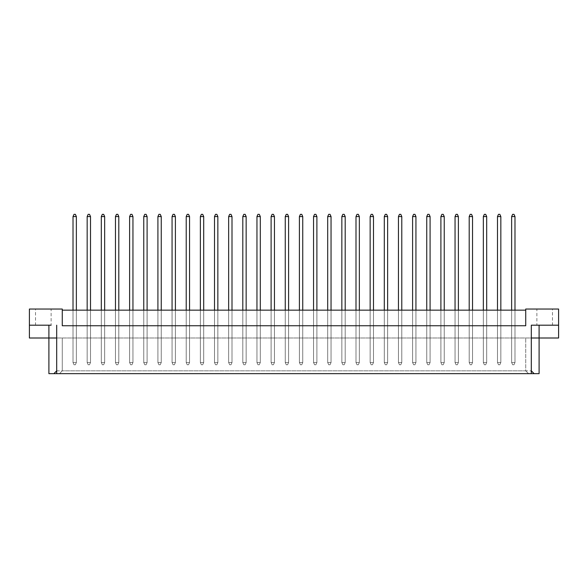 <?xml version="1.0" encoding="UTF-8"?>
<svg xmlns="http://www.w3.org/2000/svg" width="588" height="588" viewBox="0 0 588 588"><rect width="100%" height="100%" fill="white"/><g stroke="black" fill="none" stroke-linecap="round" stroke-linejoin="round"><path stroke-width="0.44" stroke-dasharray="2.94 2.21" d="M35.53 325.193L51.127 325.193L35.53 325.193L35.53 309.038L51.127 309.038L35.53 309.038M29.4 325.193L51.127 325.193L51.127 309.038M558.6 325.193L536.873 325.193L536.873 309.038L552.47 309.038L536.873 309.038M552.47 325.193L536.873 325.193L552.47 325.193L552.47 309.038M531.302 373.659L528.561 373.659L525.731 370.83L525.731 338.004L525.731 370.83L62.269 370.83L62.269 338.004L62.269 370.83L59.439 373.659L56.698 373.659L531.302 373.659L531.302 325.193L531.295 338.004L56.698 338.004L558.6 338.004L558.6 309.038L525.731 309.038L525.731 325.752L525.731 310.155L62.269 310.155L62.269 325.752L525.731 325.752L525.731 310.155M73.015 310.155L73.015 338.004L73.015 310.155L73.015 338.004L73.015 310.155L76.359 310.155L73.015 310.155L76.359 310.155L73.015 310.155L73.015 362.517L76.359 362.517L76.359 216.568L75.36 214.341L74.022 214.341L73.015 216.568L73.015 362.517L76.359 362.517L76.359 310.155L76.359 338.004L73.015 338.004L76.359 338.004L73.015 338.004L76.359 338.004L76.359 310.155M87.164 310.155L87.164 338.004L87.164 310.155L87.164 338.004L87.164 310.155L90.508 310.155L87.164 310.155L90.508 310.155L87.164 310.155L87.164 362.517L90.508 362.517L90.508 216.568L89.508 214.341L88.171 214.341L87.164 216.568L87.164 362.517L90.508 362.517L90.508 310.155L90.508 338.004L87.164 338.004L90.508 338.004L87.164 338.004L90.508 338.004L90.508 310.155M101.312 310.155L101.312 338.004L101.312 310.155L101.312 338.004L101.312 310.155L104.657 310.155L101.312 310.155L104.657 310.155L101.312 310.155L101.312 362.517L104.657 362.517L104.657 216.568L103.657 214.341L102.319 214.341L101.312 216.568L101.312 362.517L104.657 362.517L104.657 310.155L104.657 338.004L101.312 338.004L104.657 338.004L101.312 338.004L104.657 338.004L104.657 310.155M115.461 310.155L115.461 338.004L115.461 310.155L115.461 338.004L115.461 310.155L118.805 310.155L115.461 310.155L118.805 310.155L115.461 310.155L115.461 362.517L118.805 362.517L118.805 216.568L117.806 214.341L116.468 214.341L115.461 216.568L115.461 362.517L118.805 362.517L118.805 310.155L118.805 338.004L115.461 338.004L118.805 338.004L115.461 338.004L118.805 338.004L118.805 310.155M129.617 310.155L129.617 338.004L129.617 310.155L129.617 338.004L129.617 310.155L132.954 310.155L129.617 310.155L132.954 310.155L129.617 310.155L129.617 362.517L132.954 362.517L132.954 216.568L131.955 214.341L130.617 214.341L129.617 216.568L129.617 362.517L132.954 362.517L132.954 310.155L132.954 338.004L129.617 338.004L132.954 338.004L129.617 338.004L132.954 338.004L132.954 310.155M143.766 310.155L143.766 338.004L143.766 310.155L143.766 338.004L143.766 310.155L147.103 310.155L143.766 310.155L147.103 310.155L143.766 310.155L143.766 362.517L147.103 362.517L147.103 216.568L146.103 214.341L144.766 214.341L143.766 216.568L143.766 362.517L147.103 362.517L147.103 310.155L147.103 338.004L143.766 338.004L147.103 338.004L143.766 338.004L147.103 338.004L147.103 310.155M157.915 310.155L157.915 338.004L157.915 310.155L157.915 338.004L157.915 310.155L161.252 310.155L157.915 310.155L161.252 310.155L157.915 310.155L157.915 362.517L161.252 362.517L161.252 216.568L160.252 214.341L158.914 214.341L157.915 216.568L157.915 362.517L161.252 362.517L161.252 310.155L161.252 338.004L157.915 338.004L161.252 338.004L157.915 338.004L161.252 338.004L161.252 310.155M172.064 310.155L172.064 338.004L172.064 310.155L172.064 338.004L172.064 310.155L175.4 310.155L172.064 310.155L175.4 310.155L172.064 310.155L172.064 362.517L175.4 362.517L175.4 216.568L174.401 214.341L173.063 214.341L172.064 216.568L172.064 362.517L175.4 362.517L175.4 310.155L175.4 338.004L172.064 338.004L175.4 338.004L172.064 338.004L175.4 338.004L175.4 310.155M186.212 310.155L186.212 338.004L186.212 310.155L186.212 338.004L186.212 310.155L189.549 310.155L186.212 310.155L189.549 310.155L186.212 310.155L186.212 362.517L189.549 362.517L189.549 216.568L188.55 214.341L187.212 214.341L186.212 216.568L186.212 362.517L189.549 362.517L189.549 310.155L189.549 338.004L186.212 338.004L189.549 338.004L186.212 338.004L189.549 338.004L189.549 310.155M200.361 310.155L200.361 338.004L200.361 310.155L200.361 338.004L200.361 310.155L203.705 310.155L200.361 310.155L203.705 310.155L200.361 310.155L200.361 362.517L203.705 362.517L203.705 216.568L202.698 214.341L201.361 214.341L200.361 216.568L200.361 362.517L203.705 362.517L203.705 310.155L203.705 338.004L200.361 338.004L203.705 338.004L200.361 338.004L203.705 338.004L203.705 310.155M214.51 310.155L214.51 338.004L214.51 310.155L214.51 338.004L214.51 310.155L217.854 310.155L214.51 310.155L217.854 310.155L214.51 310.155L214.51 362.517L217.854 362.517L217.854 216.568L216.847 214.341L215.509 214.341L214.51 216.568L214.51 362.517L217.854 362.517L217.854 310.155L217.854 338.004L214.51 338.004L217.854 338.004L214.51 338.004L217.854 338.004L217.854 310.155M228.659 310.155L228.659 338.004L228.659 310.155L228.659 338.004L228.659 310.155L232.003 310.155L228.659 310.155L232.003 310.155L228.659 310.155L228.659 362.517L232.003 362.517L232.003 216.568L230.996 214.341L229.658 214.341L228.659 216.568L228.659 362.517L232.003 362.517L232.003 310.155L232.003 338.004L228.659 338.004L232.003 338.004L228.659 338.004L232.003 338.004L232.003 310.155M242.807 310.155L242.807 338.004L242.807 310.155L242.807 338.004L242.807 310.155L246.151 310.155L242.807 310.155L246.151 310.155L242.807 310.155L242.807 362.517L246.151 362.517L246.151 216.568L245.145 214.341L243.807 214.341L242.807 216.568L242.807 362.517L246.151 362.517L246.151 310.155L246.151 338.004L242.807 338.004L246.151 338.004L242.807 338.004L246.151 338.004L246.151 310.155M256.956 310.155L256.956 338.004L256.956 310.155L256.956 338.004L256.956 310.155L260.3 310.155L256.956 310.155L260.3 310.155L256.956 310.155L256.956 362.517L260.3 362.517L260.3 216.568L259.293 214.341L257.956 214.341L256.956 216.568L256.956 362.517L260.3 362.517L260.3 310.155L260.3 338.004L256.956 338.004L260.3 338.004L256.956 338.004L260.3 338.004L260.3 310.155M271.105 310.155L271.105 338.004L271.105 310.155L271.105 338.004L271.105 310.155L274.449 310.155L271.105 310.155L274.449 310.155L271.105 310.155L271.105 362.517L274.449 362.517L274.449 216.568L273.442 214.341L272.104 214.341L271.105 216.568L271.105 362.517L274.449 362.517L274.449 310.155L274.449 338.004L271.105 338.004L274.449 338.004L271.105 338.004L274.449 338.004L274.449 310.155M285.254 310.155L285.254 338.004L285.254 310.155L285.254 338.004L285.254 310.155L288.598 310.155L285.254 310.155L288.598 310.155L285.254 310.155L285.254 362.517L288.598 362.517L288.598 216.568L287.591 214.341L286.26 214.341L285.254 216.568L285.254 362.517L288.598 362.517L288.598 310.155L288.598 338.004L285.254 338.004L288.598 338.004L285.254 338.004L288.598 338.004L288.598 310.155M299.402 310.155L299.402 338.004L299.402 310.155L299.402 338.004L299.402 310.155L302.746 310.155L299.402 310.155L302.746 310.155L299.402 310.155L299.402 362.517L302.746 362.517L302.746 216.568L301.74 214.341L300.409 214.341L299.402 216.568L299.402 362.517L302.746 362.517L302.746 310.155L302.746 338.004L299.402 338.004L302.746 338.004L299.402 338.004L302.746 338.004L302.746 310.155M313.551 310.155L313.551 338.004L313.551 310.155L313.551 338.004L313.551 310.155L316.895 310.155L313.551 310.155L316.895 310.155L313.551 310.155L313.551 362.517L316.895 362.517L316.895 216.568L315.896 214.341L314.558 214.341L313.551 216.568L313.551 362.517L316.895 362.517L316.895 310.155L316.895 338.004L313.551 338.004L316.895 338.004L313.551 338.004L316.895 338.004L316.895 310.155M327.7 310.155L327.7 338.004L327.7 310.155L327.7 338.004L327.7 310.155L331.044 310.155L327.7 310.155L331.044 310.155L327.7 310.155L327.7 362.517L331.044 362.517L331.044 216.568L330.044 214.341L328.707 214.341L327.7 216.568L327.7 362.517L331.044 362.517L331.044 310.155L331.044 338.004L327.7 338.004L331.044 338.004L327.7 338.004L331.044 338.004L331.044 310.155M341.849 310.155L341.849 338.004L341.849 310.155L341.849 338.004L341.849 310.155L345.193 310.155L341.849 310.155L345.193 310.155L341.849 310.155L341.849 362.517L345.193 362.517L345.193 216.568L344.193 214.341L342.855 214.341L341.849 216.568L341.849 362.517L345.193 362.517L345.193 310.155L345.193 338.004L341.849 338.004L345.193 338.004L341.849 338.004L345.193 338.004L345.193 310.155M355.997 310.155L355.997 338.004L355.997 310.155L355.997 338.004L355.997 310.155L359.341 310.155L355.997 310.155L359.341 310.155L355.997 310.155L355.997 362.517L359.341 362.517L359.341 216.568L358.342 214.341L357.004 214.341L355.997 216.568L355.997 362.517L359.341 362.517L359.341 310.155L359.341 338.004L355.997 338.004L359.341 338.004L355.997 338.004L359.341 338.004L359.341 310.155M370.146 310.155L370.146 338.004L370.146 310.155L370.146 338.004L370.146 310.155L373.49 310.155L370.146 310.155L373.49 310.155L370.146 310.155L370.146 362.517L373.49 362.517L373.49 216.568L372.491 214.341L371.153 214.341L370.146 216.568L370.146 362.517L373.49 362.517L373.49 310.155L373.49 338.004L370.146 338.004L373.49 338.004L370.146 338.004L373.49 338.004L373.49 310.155M384.295 310.155L384.295 338.004L384.295 310.155L384.295 338.004L384.295 310.155L387.639 310.155L384.295 310.155L387.639 310.155L384.295 310.155L384.295 362.517L387.639 362.517L387.639 216.568L386.639 214.341L385.302 214.341L384.295 216.568L384.295 362.517L387.639 362.517L387.639 310.155L387.639 338.004L384.295 338.004L387.639 338.004L384.295 338.004L387.639 338.004L387.639 310.155M398.451 310.155L398.451 338.004L398.451 310.155L398.451 338.004L398.451 310.155L401.788 310.155L398.451 310.155L401.788 310.155L398.451 310.155L398.451 362.517L401.788 362.517L401.788 216.568L400.788 214.341L399.45 214.341L398.451 216.568L398.451 362.517L401.788 362.517L401.788 310.155L401.788 338.004L398.451 338.004L401.788 338.004L398.451 338.004L401.788 338.004L401.788 310.155M412.6 310.155L412.6 338.004L412.6 310.155L412.6 338.004L412.6 310.155L415.936 310.155L412.6 310.155L415.936 310.155L412.6 310.155L412.6 362.517L415.936 362.517L415.936 216.568L414.937 214.341L413.599 214.341L412.6 216.568L412.6 362.517L415.936 362.517L415.936 310.155L415.936 338.004L412.6 338.004L415.936 338.004L412.6 338.004L415.936 338.004L415.936 310.155M426.748 310.155L426.748 338.004L426.748 310.155L426.748 338.004L426.748 310.155L430.085 310.155L426.748 310.155L430.085 310.155L426.748 310.155L426.748 362.517L430.085 362.517L430.085 216.568L429.086 214.341L427.748 214.341L426.748 216.568L426.748 362.517L430.085 362.517L430.085 310.155L430.085 338.004L426.748 338.004L430.085 338.004L426.748 338.004L430.085 338.004L430.085 310.155M440.897 310.155L440.897 338.004L440.897 310.155L440.897 338.004L440.897 310.155L444.234 310.155L440.897 310.155L444.234 310.155L440.897 310.155L440.897 362.517L444.234 362.517L444.234 216.568L443.234 214.341L441.897 214.341L440.897 216.568L440.897 362.517L444.234 362.517L444.234 310.155L444.234 338.004L440.897 338.004L444.234 338.004L440.897 338.004L444.234 338.004L444.234 310.155M455.046 310.155L455.046 338.004L455.046 310.155L455.046 338.004L455.046 310.155L458.383 310.155L455.046 310.155L458.383 310.155L455.046 310.155L455.046 362.517L458.383 362.517L458.383 216.568L457.383 214.341L456.045 214.341L455.046 216.568L455.046 362.517L458.383 362.517L458.383 310.155L458.383 338.004L455.046 338.004L458.383 338.004L455.046 338.004L458.383 338.004L458.383 310.155M469.195 310.155L469.195 338.004L469.195 310.155L469.195 338.004L469.195 310.155L472.539 310.155L469.195 310.155L472.539 310.155L469.195 310.155L469.195 362.517L472.539 362.517L472.539 216.568L471.532 214.341L470.194 214.341L469.195 216.568L469.195 362.517L472.539 362.517L472.539 310.155L472.539 338.004L469.195 338.004L472.539 338.004L469.195 338.004L472.539 338.004L472.539 310.155M483.343 310.155L483.343 338.004L483.343 310.155L483.343 338.004L483.343 310.155L486.688 310.155L483.343 310.155L486.688 310.155L483.343 310.155L483.343 362.517L486.688 362.517L486.688 216.568L485.681 214.341L484.343 214.341L483.343 216.568L483.343 362.517L486.688 362.517L486.688 310.155L486.688 338.004L483.343 338.004L486.688 338.004L483.343 338.004L486.688 338.004L486.688 310.155M497.492 310.155L497.492 338.004L497.492 310.155L497.492 338.004L497.492 310.155L500.836 310.155L497.492 310.155L500.836 310.155L497.492 310.155L497.492 362.517L500.836 362.517L500.836 216.568L499.829 214.341L498.492 214.341L497.492 216.568L497.492 362.517L500.836 362.517L500.836 310.155L500.836 338.004L497.492 338.004L500.836 338.004L497.492 338.004L500.836 338.004L500.836 310.155M511.641 310.155L511.641 338.004L511.641 310.155L511.641 338.004L511.641 310.155L514.985 310.155L511.641 310.155L514.985 310.155L511.641 310.155L511.641 362.517L514.985 362.517L514.985 216.568L513.978 214.341L512.64 214.341L511.641 216.568L511.641 362.517L514.985 362.517L514.985 310.155L514.985 338.004L511.641 338.004L514.985 338.004L511.641 338.004L514.985 338.004L514.985 310.155M539.1 338.004L539.1 373.659L48.9 373.659L48.9 338.004L56.698 338.004L56.698 370.83L531.302 370.83L531.302 338.004L531.302 370.83L534.132 373.659M62.269 310.155L62.269 325.752L525.731 325.752L62.269 325.752L62.269 309.038L29.4 309.038L29.4 338.004L48.9 338.004M62.269 370.83L59.439 373.659L528.561 373.659L525.731 370.83M56.698 373.659L56.698 338.004L56.698 370.83L53.868 373.659M56.698 325.193L56.698 338.004L56.705 325.193M512.64 364.744L513.978 364.744L512.64 364.744L511.641 362.517L512.64 364.744M511.641 216.568L514.985 216.568M514.985 362.517L513.978 364.744L514.985 362.517M498.492 364.744L499.829 364.744L498.492 364.744L497.492 362.517L498.492 364.744M497.492 216.568L500.836 216.568M500.836 362.517L499.829 364.744L500.836 362.517M484.343 364.744L485.681 364.744L484.343 364.744L483.343 362.517L484.343 364.744M483.343 216.568L486.688 216.568M486.688 362.517L485.681 364.744L486.688 362.517M456.045 364.744L457.383 364.744L456.045 364.744L455.046 362.517L456.045 364.744M455.046 216.568L458.383 216.568M458.383 362.517L457.383 364.744L458.383 362.517M427.748 364.744L429.086 364.744L427.748 364.744L426.748 362.517L427.748 364.744M426.748 216.568L430.085 216.568M430.085 362.517L429.086 364.744L430.085 362.517M399.45 364.744L400.788 364.744L399.45 364.744L398.451 362.517L399.45 364.744M398.451 216.568L401.788 216.568M401.788 362.517L400.788 364.744L401.788 362.517M470.194 364.744L471.532 364.744L470.194 364.744L469.195 362.517L470.194 364.744M469.195 216.568L472.539 216.568M472.539 362.517L471.532 364.744L472.539 362.517M441.897 364.744L443.234 364.744L441.897 364.744L440.897 362.517L441.897 364.744M440.897 216.568L444.234 216.568M444.234 362.517L443.234 364.744L444.234 362.517M413.599 364.744L414.937 364.744L413.599 364.744L412.6 362.517L413.599 364.744M412.6 216.568L415.936 216.568M415.936 362.517L414.937 364.744L415.936 362.517M385.302 364.744L386.639 364.744L385.302 364.744L384.295 362.517L385.302 364.744M384.295 216.568L387.639 216.568M387.639 362.517L386.639 364.744L387.639 362.517M371.153 364.744L372.491 364.744L371.153 364.744L370.146 362.517L371.153 364.744M370.146 216.568L373.49 216.568M373.49 362.517L372.491 364.744L373.49 362.517M342.855 364.744L344.193 364.744L342.855 364.744L341.849 362.517L342.855 364.744M341.849 216.568L345.193 216.568M345.193 362.517L344.193 364.744L345.193 362.517M314.558 364.744L315.896 364.744L314.558 364.744L313.551 362.517L314.558 364.744M313.551 216.568L316.895 216.568M316.895 362.517L315.896 364.744L316.895 362.517M357.004 364.744L358.342 364.744L357.004 364.744L355.997 362.517L357.004 364.744M355.997 216.568L359.341 216.568M359.341 362.517L358.342 364.744L359.341 362.517M328.707 364.744L330.044 364.744L328.707 364.744L327.7 362.517L328.707 364.744M327.7 216.568L331.044 216.568M331.044 362.517L330.044 364.744L331.044 362.517M300.409 364.744L301.74 364.744L300.409 364.744L299.402 362.517L300.409 364.744M299.402 216.568L302.746 216.568M302.746 362.517L301.74 364.744L302.746 362.517M286.26 364.744L287.591 364.744L286.26 364.744L285.254 362.517L286.26 364.744M285.254 216.568L288.598 216.568M288.598 362.517L287.591 364.744L288.598 362.517M257.956 364.744L259.293 364.744L257.956 364.744L256.956 362.517L257.956 364.744M256.956 216.568L260.3 216.568M260.3 362.517L259.293 364.744L260.3 362.517M229.658 364.744L230.996 364.744L229.658 364.744L228.659 362.517L229.658 364.744M228.659 216.568L232.003 216.568M232.003 362.517L230.996 364.744L232.003 362.517M201.361 364.744L202.698 364.744L201.361 364.744L200.361 362.517L201.361 364.744M200.361 216.568L203.705 216.568M203.705 362.517L202.698 364.744L203.705 362.517M173.063 364.744L174.401 364.744L173.063 364.744L172.064 362.517L173.063 364.744M172.064 216.568L175.4 216.568M175.4 362.517L174.401 364.744L175.4 362.517M144.766 364.744L146.103 364.744L144.766 364.744L143.766 362.517L144.766 364.744M143.766 216.568L147.103 216.568M147.103 362.517L146.103 364.744L147.103 362.517M116.468 364.744L117.806 364.744L116.468 364.744L115.461 362.517L116.468 364.744M115.461 216.568L118.805 216.568M118.805 362.517L117.806 364.744L118.805 362.517M88.171 364.744L89.508 364.744L88.171 364.744L87.164 362.517L88.171 364.744M87.164 216.568L90.508 216.568M90.508 362.517L89.508 364.744L90.508 362.517M272.104 364.744L273.442 364.744L272.104 364.744L271.105 362.517L272.104 364.744M271.105 216.568L274.449 216.568M274.449 362.517L273.442 364.744L274.449 362.517M243.807 364.744L245.145 364.744L243.807 364.744L242.807 362.517L243.807 364.744M242.807 216.568L246.151 216.568M246.151 362.517L245.145 364.744L246.151 362.517M215.509 364.744L216.847 364.744L215.509 364.744L214.51 362.517L215.509 364.744M214.51 216.568L217.854 216.568M217.854 362.517L216.847 364.744L217.854 362.517M187.212 364.744L188.55 364.744L187.212 364.744L186.212 362.517L187.212 364.744M186.212 216.568L189.549 216.568M189.549 362.517L188.55 364.744L189.549 362.517M158.914 364.744L160.252 364.744L158.914 364.744L157.915 362.517L158.914 364.744M157.915 216.568L161.252 216.568M161.252 362.517L160.252 364.744L161.252 362.517M130.617 364.744L131.955 364.744L130.617 364.744L129.617 362.517L130.617 364.744M129.617 216.568L132.954 216.568M132.954 362.517L131.955 364.744L132.954 362.517M102.319 364.744L103.657 364.744L102.319 364.744L101.312 362.517L102.319 364.744M101.312 216.568L104.657 216.568M104.657 362.517L103.657 364.744L104.657 362.517M74.022 364.744L75.36 364.744L74.022 364.744L73.015 362.517L74.022 364.744M73.015 216.568L76.359 216.568M76.359 362.517L75.36 364.744L76.359 362.517"/><path stroke-width="0.88" d="M525.731 310.155L62.269 310.155M531.302 370.83L534.132 373.659L531.302 373.659L531.302 325.193L558.6 325.193L558.6 309.038L525.731 309.038L525.731 325.752L62.269 325.752L62.269 309.038L29.4 309.038L29.4 325.193L51.127 325.193M531.302 373.659L56.698 373.659L56.698 325.193M29.4 325.193L29.4 338.004L56.698 338.004M531.302 338.004L539.1 338.004L539.1 373.659L534.132 373.659M56.698 373.659L53.868 373.659L56.698 370.83M48.9 325.193L48.9 373.659L53.868 373.659M539.1 325.193L539.1 338.004L558.6 338.004L558.6 325.193M536.873 325.193L531.302 325.193M514.985 310.155L514.985 216.568L511.641 216.568L511.641 310.155M511.641 216.568L512.64 214.341L513.978 214.341L514.985 216.568M500.836 310.155L500.836 216.568L497.492 216.568L497.492 310.155M497.492 216.568L498.492 214.341L499.829 214.341L500.836 216.568M486.688 310.155L486.688 216.568L483.343 216.568L483.343 310.155M483.343 216.568L484.343 214.341L485.681 214.341L486.688 216.568M458.383 310.155L458.383 216.568L455.046 216.568L455.046 310.155M455.046 216.568L456.045 214.341L457.383 214.341L458.383 216.568M430.085 310.155L430.085 216.568L426.748 216.568L426.748 310.155M426.748 216.568L427.748 214.341L429.086 214.341L430.085 216.568M401.788 310.155L401.788 216.568L398.451 216.568L398.451 310.155M398.451 216.568L399.45 214.341L400.788 214.341L401.788 216.568M472.539 310.155L472.539 216.568L469.195 216.568L469.195 310.155M469.195 216.568L470.194 214.341L471.532 214.341L472.539 216.568M444.234 310.155L444.234 216.568L440.897 216.568L440.897 310.155M440.897 216.568L441.897 214.341L443.234 214.341L444.234 216.568M415.936 310.155L415.936 216.568L412.6 216.568L412.6 310.155M412.6 216.568L413.599 214.341L414.937 214.341L415.936 216.568M387.639 310.155L387.639 216.568L384.295 216.568L384.295 310.155M384.295 216.568L385.302 214.341L386.639 214.341L387.639 216.568M373.49 310.155L373.49 216.568L370.146 216.568L370.146 310.155M370.146 216.568L371.153 214.341L372.491 214.341L373.49 216.568M345.193 310.155L345.193 216.568L341.849 216.568L341.849 310.155M341.849 216.568L342.855 214.341L344.193 214.341L345.193 216.568M316.895 310.155L316.895 216.568L313.551 216.568L313.551 310.155M313.551 216.568L314.558 214.341L315.896 214.341L316.895 216.568M359.341 310.155L359.341 216.568L355.997 216.568L355.997 310.155M355.997 216.568L357.004 214.341L358.342 214.341L359.341 216.568M331.044 310.155L331.044 216.568L327.7 216.568L327.7 310.155M327.7 216.568L328.707 214.341L330.044 214.341L331.044 216.568M302.746 310.155L302.746 216.568L299.402 216.568L299.402 310.155M299.402 216.568L300.409 214.341L301.74 214.341L302.746 216.568M288.598 310.155L288.598 216.568L285.254 216.568L285.254 310.155M285.254 216.568L286.26 214.341L287.591 214.341L288.598 216.568M260.3 310.155L260.3 216.568L256.956 216.568L256.956 310.155M256.956 216.568L257.956 214.341L259.293 214.341L260.3 216.568M232.003 310.155L232.003 216.568L228.659 216.568L228.659 310.155M228.659 216.568L229.658 214.341L230.996 214.341L232.003 216.568M203.705 310.155L203.705 216.568L200.361 216.568L200.361 310.155M200.361 216.568L201.361 214.341L202.698 214.341L203.705 216.568M175.4 310.155L175.4 216.568L172.064 216.568L172.064 310.155M172.064 216.568L173.063 214.341L174.401 214.341L175.4 216.568M147.103 310.155L147.103 216.568L143.766 216.568L143.766 310.155M143.766 216.568L144.766 214.341L146.103 214.341L147.103 216.568M118.805 310.155L118.805 216.568L115.461 216.568L115.461 310.155M115.461 216.568L116.468 214.341L117.806 214.341L118.805 216.568M90.508 310.155L90.508 216.568L87.164 216.568L87.164 310.155M87.164 216.568L88.171 214.341L89.508 214.341L90.508 216.568M274.449 310.155L274.449 216.568L271.105 216.568L271.105 310.155M271.105 216.568L272.104 214.341L273.442 214.341L274.449 216.568M246.151 310.155L246.151 216.568L242.807 216.568L242.807 310.155M242.807 216.568L243.807 214.341L245.145 214.341L246.151 216.568M217.854 310.155L217.854 216.568L214.51 216.568L214.51 310.155M214.51 216.568L215.509 214.341L216.847 214.341L217.854 216.568M189.549 310.155L189.549 216.568L186.212 216.568L186.212 310.155M186.212 216.568L187.212 214.341L188.55 214.341L189.549 216.568M161.252 310.155L161.252 216.568L157.915 216.568L157.915 310.155M157.915 216.568L158.914 214.341L160.252 214.341L161.252 216.568M132.954 310.155L132.954 216.568L129.617 216.568L129.617 310.155M129.617 216.568L130.617 214.341L131.955 214.341L132.954 216.568M104.657 310.155L104.657 216.568L101.312 216.568L101.312 310.155M101.312 216.568L102.319 214.341L103.657 214.341L104.657 216.568M76.359 310.155L76.359 216.568L73.015 216.568L73.015 310.155M73.015 216.568L74.022 214.341L75.36 214.341L76.359 216.568"/></g></svg>
